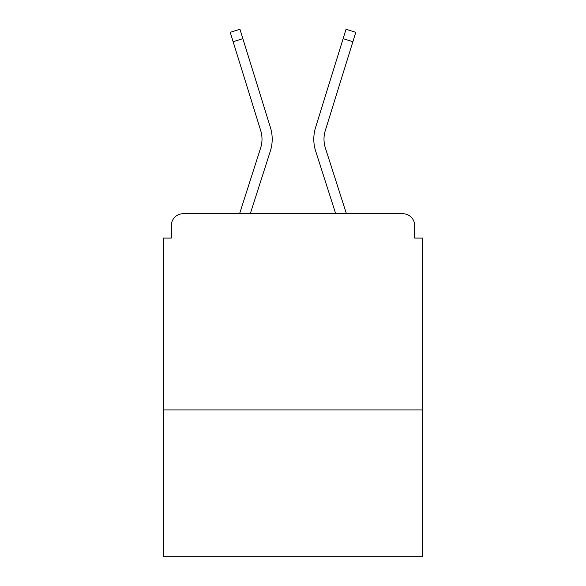 <?xml version="1.0" encoding="UTF-8"?>
<svg xmlns="http://www.w3.org/2000/svg" width="586" height="586" viewBox="0 0 586 586"><rect width="100%" height="100%" fill="white"/><g stroke="black" fill="none" stroke-linecap="round" stroke-linejoin="round"><path stroke-width="0.88" d="M422.499 409.936L422.499 238.062L414.646 238.062L414.646 225.507A11.771 11.771 0 0 0 402.875 213.736L183.125 213.736A11.771 11.771 0 0 0 171.354 225.507L171.354 238.062L163.501 238.062L163.501 556.7L422.499 556.7L422.499 409.936L163.501 409.936M171.354 225.507L171.354 238.062M402.875 213.736L346.429 213.736L325.384 148.031A29.036 29.036 0 0 1 325.303 130.568L352.882 41.694L343.132 38.669L315.561 127.55A39.24 39.24 0 0 0 315.671 151.144L335.712 213.736M260.616 148.031A29.036 29.036 0 0 0 260.697 130.568A29.036 29.036 0 0 1 260.616 148.031A29.036 29.036 0 0 0 260.697 130.568A29.036 29.036 0 0 1 260.616 148.031A29.036 29.036 0 0 0 260.697 130.568A29.036 29.036 0 0 1 260.616 148.031A29.036 29.036 0 0 0 260.697 130.568A29.036 29.036 0 0 1 260.616 148.031L239.571 213.736L183.125 213.736M414.646 238.062L414.646 225.507M260.697 130.568L230.217 32.325L239.96 29.3L270.439 127.55A39.24 39.24 0 0 1 270.329 151.144L250.288 213.736M242.868 38.669L270.439 127.55L242.868 38.669L270.439 127.55L242.868 38.669L270.439 127.55L242.868 38.669L270.439 127.55L242.868 38.669L270.439 127.55L242.868 38.669L270.439 127.55L242.868 38.669L270.439 127.55L242.868 38.669L233.118 41.694M325.384 148.031A29.036 29.036 0 0 1 325.303 130.568A29.036 29.036 0 0 0 325.384 148.031A29.036 29.036 0 0 1 325.303 130.568A29.036 29.036 0 0 0 325.384 148.031A29.036 29.036 0 0 1 325.303 130.568A29.036 29.036 0 0 0 325.384 148.031A29.036 29.036 0 0 1 325.303 130.568A29.036 29.036 0 0 0 325.384 148.031A29.036 29.036 0 0 1 325.303 130.568A29.036 29.036 0 0 0 325.384 148.031A29.036 29.036 0 0 1 325.303 130.568A29.036 29.036 0 0 0 325.384 148.031A29.036 29.036 0 0 1 325.303 130.568A29.036 29.036 0 0 0 325.384 148.031M343.132 38.669L315.561 127.55L346.04 29.3L355.783 32.325L352.882 41.694"/></g></svg>
